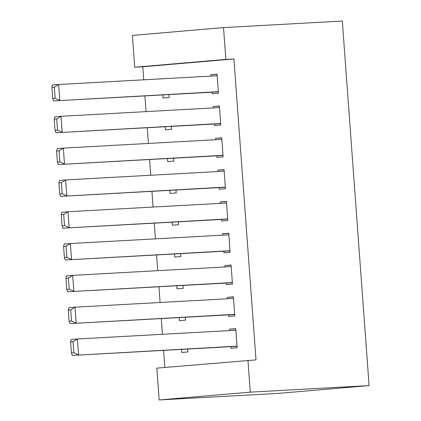 <?xml version="1.0" encoding="UTF-8"?>
<svg xmlns="http://www.w3.org/2000/svg" width="421" height="421" viewBox="0 0 421 421"><rect width="100%" height="100%" fill="white"/><g stroke="black" fill="none" stroke-linecap="round" stroke-linejoin="round"><path stroke-width="0.63" d="M233.908 58.966L225.856 59.408L223.519 27.597L342.32 21.05L369.096 385.594L277.96 393.403L159.159 399.95L156.822 368.138L256.005 359.892L233.908 58.966L142.777 66.771L143.735 79.811M144.919 95.904L146.071 111.623M147.25 127.716L148.408 143.435M149.587 159.522L150.744 175.241M151.923 191.334L153.081 207.053M154.26 223.146L155.417 238.865M156.596 254.958L157.749 270.671M158.933 286.764L160.085 302.483M161.269 318.576L162.422 334.295M163.606 350.388L164.858 367.449M142.777 66.771L134.72 67.213L132.389 35.406L223.519 27.597M165.148 126.726L165.374 129.815L171.531 129.289L171.321 126.389M167.074 110.465L170.137 110.297M214.521 124.006L214.636 125.595L220.793 125.069L219.394 105.981L213.236 106.513L213.336 107.913M169.821 190.35L170.047 193.439L176.204 192.907L175.994 190.008M171.747 174.084L174.81 173.915M219.194 187.629L219.309 189.218L225.467 188.692L224.067 169.605L217.904 170.131L218.01 171.536M174.494 253.968L174.72 257.057L180.877 256.531L180.667 253.631M176.415 237.707L179.483 237.539M223.861 251.248L223.983 252.837L230.14 252.311L228.735 233.223L222.577 233.75L222.683 235.155M179.167 317.592L179.393 320.676L185.55 320.149L185.335 317.25M181.088 301.325L184.156 301.157M228.535 314.866L228.65 316.46L234.807 315.929L233.408 296.847L227.251 297.373L227.356 298.773M230.871 346.678L230.987 348.267L237.144 347.741L235.744 328.654L229.587 329.185L229.692 330.585M181.504 349.398L181.73 352.488L187.887 351.961L187.671 349.062M183.424 333.137L186.492 332.969M226.198 283.059L226.314 284.649L232.476 284.122L231.071 265.035L224.914 265.562L225.019 266.967M176.831 285.78L177.057 288.869L183.214 288.338L182.998 285.438M178.751 269.514L181.819 269.345M221.53 219.436L221.646 221.03L227.803 220.499L226.398 201.412L220.241 201.943L220.346 203.343M172.157 222.156L172.384 225.246L178.541 224.719L178.33 221.82M174.084 205.895L177.146 205.727M216.857 155.817L216.973 157.407L223.13 156.88L221.73 137.793L215.573 138.32L215.673 139.725M167.484 158.538L167.711 161.627L173.868 161.101L173.657 158.196M169.41 142.277L172.473 142.103M212.184 92.194L212.3 93.788L218.457 93.257L217.057 74.175L210.9 74.701L211 76.106M162.811 94.92L163.038 98.004L169.2 97.477L168.984 94.578M164.737 78.653L167.805 78.485M225.856 59.408L134.72 67.213M247.953 360.334L250.29 392.146L369.096 385.594M159.159 399.95L250.29 392.146M235.76 328.843L229.587 329.185M233.423 297.031L227.251 297.373M231.087 265.219L224.914 265.562M228.75 233.413L222.577 233.75M226.414 201.601L220.241 201.943M224.077 169.789L217.904 170.131M221.741 137.983L215.573 138.32M219.404 106.171L213.236 106.513M217.068 74.359L210.9 74.701M237.028 346.151L72.359 355.419L237.044 346.336M70.596 341.884L71.191 339.51L77.348 338.984L78.516 354.887L73.875 352.803L73.059 341.673L70.596 341.884L71.412 353.019L73.875 352.803M235.86 330.248L77.348 338.984L73.059 341.673M72.359 355.419L71.412 353.019M234.692 314.34L70.023 323.607L234.708 314.529M68.26 310.072L68.855 307.698L75.012 307.172L76.18 323.081L71.538 320.997L70.723 309.861L68.26 310.072L69.076 321.207L71.538 320.997M233.523 298.436L75.012 307.172L70.723 309.861M70.023 323.607L69.076 321.207M232.355 282.528L67.686 291.795L232.371 282.717M65.923 278.26L66.518 275.892L72.675 275.366L73.843 291.269L69.202 289.185L68.386 278.049L65.923 278.26L66.739 289.395L69.202 289.185M231.187 266.625L72.675 275.366L68.386 278.049M67.686 291.795L66.739 289.395M230.019 250.721L65.35 259.983L230.034 250.905M63.587 246.453L64.181 244.08L70.339 243.554L71.507 259.457L66.865 257.373L66.05 246.243L63.587 246.453L64.402 257.584L66.865 257.373M228.856 234.813L70.339 243.554L66.05 246.243M65.35 259.983L64.402 257.584M227.687 218.909L63.013 228.177L227.698 219.099M61.25 214.642L61.845 212.268L68.002 211.742L69.17 227.645L64.529 225.567L63.713 214.431L61.25 214.642L62.066 225.777L64.529 225.567M226.519 203.006L68.002 211.742L63.713 214.431M63.013 228.177L62.066 225.777M225.351 187.098L60.677 196.365L225.361 187.287M58.914 182.83L59.508 180.462L65.665 179.93L66.834 195.839L62.197 193.755L61.377 182.619L58.914 182.83L59.735 193.965L62.197 193.755M224.183 171.194L65.665 179.93L61.377 182.619M60.677 196.365L59.735 193.965M223.014 155.291L58.34 164.553L223.025 155.475M56.577 151.023L57.172 148.65L63.329 148.124L64.497 164.027L59.861 161.943L59.04 150.813L56.577 151.023L57.398 162.153L59.861 161.943M221.846 139.383L63.329 148.124L59.04 150.813M58.34 164.553L57.398 162.153M220.678 123.479L56.004 132.747L220.693 123.669M54.241 119.211L54.835 116.838L60.998 116.312L62.161 132.215L57.524 130.131L56.703 119.001L54.241 119.211L55.062 130.347L57.524 130.131M219.509 107.576L60.998 116.312L56.703 119.001M56.004 132.747L55.062 130.347M218.341 91.667L53.672 100.935L218.357 91.857M51.904 87.4L52.504 85.031L58.661 84.5L59.829 100.409L55.188 98.325L54.367 87.189L51.904 87.4L52.725 98.535L55.188 98.325M217.173 75.764L58.661 84.5L54.367 87.189M53.672 100.935L52.725 98.535"/></g></svg>
